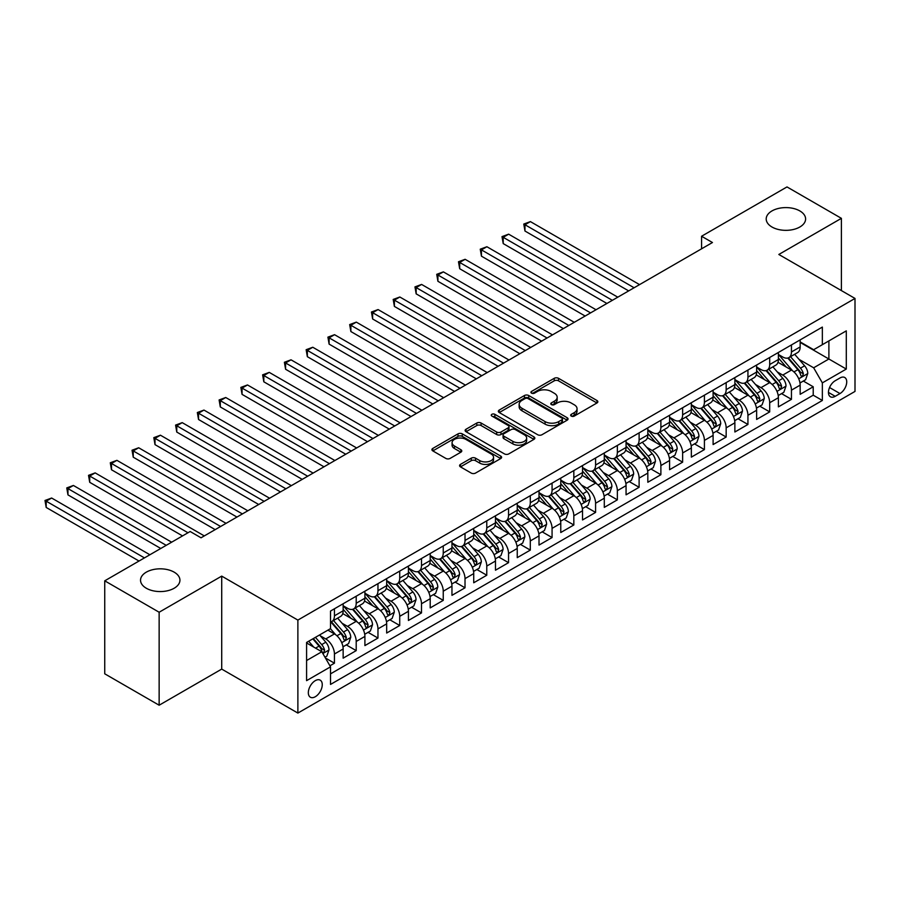 <?xml version="1.0" encoding="UTF-8"?>
<svg xmlns="http://www.w3.org/2000/svg" width="900" height="900" viewBox="0 0 900 900"><rect width="100%" height="100%" fill="white"/><g stroke="black" fill="none" stroke-linecap="round" stroke-linejoin="round"><path stroke-width="1.35" d="M571.275 416.081A2.115 1.226 0 0 0 574.267 416.081L596.97 402.975A3.026 1.744 0 0 0 597.847 401.749A3.026 1.744 0 0 0 596.97 400.511L558.517 378.315A3.026 1.744 0 0 0 554.243 378.315L531.551 391.41A2.115 1.226 0 0 0 530.921 392.276A2.115 1.226 0 0 0 531.551 393.142A2.115 1.226 0 0 0 534.533 393.142L537.469 391.444A9.664 5.58 0 0 1 551.149 391.444L554.355 393.3A9.664 5.58 0 0 1 557.179 397.238A9.664 5.58 0 0 1 554.355 401.186L551.408 402.885A2.115 1.226 0 0 0 550.789 403.751A2.115 1.226 0 0 0 551.408 404.606A2.115 1.226 0 0 0 554.4 404.606L557.336 402.919A9.664 5.58 0 0 1 571.016 402.919L574.211 404.764A9.664 5.58 0 0 1 577.046 408.713A9.664 5.58 0 0 1 574.211 412.661L571.275 414.349A2.115 1.226 0 0 0 570.656 415.215A2.115 1.226 0 0 0 571.275 416.081L571.275 414.349M174.161 572.153A19.699 11.374 0 0 0 152.696 569.689A19.699 11.374 0 0 0 140.535 580.196A19.699 11.374 0 0 0 146.306 588.24A19.699 11.374 0 0 0 167.771 590.704A19.699 11.374 0 0 0 179.933 580.196A19.699 11.374 0 0 0 174.161 572.153M799.83 210.926A19.699 11.374 0 0 0 778.365 208.463A19.699 11.374 0 0 0 766.204 218.97A19.699 11.374 0 0 0 771.975 227.014A19.699 11.374 0 0 0 793.44 229.477A19.699 11.374 0 0 0 805.601 218.97A19.699 11.374 0 0 0 799.83 210.926M315.293 696.735A9.844 5.681 120 0 0 321.728 688.061A9.844 5.681 120 0 0 320.22 680.164A9.844 5.681 120 0 0 315.293 680.648A9.844 5.681 120 0 0 308.858 689.332A9.844 5.681 120 0 0 310.365 697.219A9.844 5.681 120 0 0 315.293 696.735M460.463 464.389A3.026 1.744 0 0 0 459.585 465.626A3.026 1.744 0 0 0 460.463 466.864L471.251 473.085A3.026 1.744 0 0 0 475.526 473.085L500.738 458.539A3.026 1.744 0 0 0 501.615 457.301A3.026 1.744 0 0 0 500.738 456.075L462.285 433.868A3.026 1.744 0 0 0 458.01 433.868L432.799 448.425A3.026 1.744 0 0 0 431.921 449.651A3.026 1.744 0 0 0 432.799 450.889L445.838 458.415A3.026 1.744 0 0 0 450.101 458.415L460.89 452.183A3.026 1.744 0 0 0 461.779 450.956A3.026 1.744 0 0 0 460.89 449.719L454.433 445.984A8.078 4.669 0 0 1 452.07 442.688A8.078 4.669 0 0 1 457.054 438.379A8.078 4.669 0 0 1 465.863 439.391L491.175 454.005A8.078 4.669 0 0 1 493.537 457.301A8.078 4.669 0 0 1 488.554 461.61A8.078 4.669 0 0 1 479.745 460.598L475.526 458.168A3.026 1.744 0 0 0 471.251 458.168L460.463 464.389L460.463 466.864M221.715 576.113L159.143 612.236L104.737 580.826L104.737 673.808L159.143 705.217L221.715 669.094L297.877 713.07L297.877 620.089L221.715 576.113L221.715 669.094M841.399 290.588L841.399 218.34L778.826 254.464L855 298.44L297.877 620.089M841.399 218.34L786.994 186.93L701.572 236.25L701.572 248.816M104.737 580.826L190.159 531.506L201.037 537.795L712.451 242.528L701.572 236.25M537.683 434.734A3.026 1.744 0 0 0 541.957 434.734L567.169 420.176A3.026 1.744 0 0 0 568.046 418.95A3.026 1.744 0 0 0 567.169 417.713L528.716 395.516A3.026 1.744 0 0 0 524.441 395.516L499.241 410.062A3.026 1.744 0 0 0 498.353 411.3A3.026 1.744 0 0 0 499.241 412.537L537.683 434.734M492.716 416.543A2.115 1.226 0 0 1 494.854 416.835L533.914 439.38L508.748 453.915A3.026 1.744 0 0 1 504.473 453.915L466.02 431.707L466.02 429.244A3.026 1.744 0 0 0 465.131 430.481A3.026 1.744 0 0 0 466.02 431.707M466.02 429.244L476.809 423.022A3.026 1.744 0 0 1 481.084 423.022L496.676 432.022A3.026 1.744 0 0 0 500.951 432.022L508.106 427.894A3.026 1.744 0 0 0 508.984 426.656A3.026 1.744 0 0 0 508.106 425.419L491.873 416.048A2.115 1.226 0 0 1 491.243 415.181A2.115 1.226 0 0 1 492.559 414.056A2.115 1.226 0 0 1 494.854 414.326L533.947 436.894A3.026 1.744 0 0 1 534.836 438.12A3.026 1.744 0 0 1 533.947 439.358L533.947 436.894M329.929 665.798L334.44 663.188L325.406 657.979M320.276 635.783L325.733 638.944A12.307 7.11 60 0 1 334.44 654.019L343.147 648.99L343.147 658.159L356.209 650.621L346.298 644.906M342.034 623.216L347.501 626.377A12.307 7.11 60 0 1 356.209 641.452L364.905 636.424L364.905 645.592L377.966 638.055L368.066 632.34M363.803 610.65L369.259 613.811A12.307 7.11 60 0 1 377.966 628.886L386.674 623.857L386.674 633.038L399.724 625.5L389.824 619.774M385.56 598.095L391.027 601.245A12.307 7.11 60 0 1 399.724 616.32L408.431 611.291L408.431 620.471L421.493 612.934L411.593 607.219M407.317 585.529L412.785 588.679A12.307 7.11 60 0 1 421.493 603.754L430.2 598.736L430.2 607.905L443.25 600.367L433.35 594.653M429.086 572.962L434.554 576.113A12.307 7.11 60 0 1 443.25 591.199L451.957 586.17L451.957 595.339L465.019 587.801L455.119 582.086M450.844 560.396L456.311 563.546A12.307 7.11 60 0 1 465.019 578.633L473.726 573.604L473.726 582.773L486.776 575.235L476.876 569.52M472.613 547.83L478.069 550.991A12.307 7.11 60 0 1 486.776 566.066L495.484 561.038L495.484 570.206L508.545 562.669L498.634 556.954M494.37 535.264L499.838 538.425A12.307 7.11 60 0 1 508.545 553.5L517.241 548.471L517.241 557.651L530.303 550.102L520.403 544.387M516.139 522.709L521.595 525.859A12.307 7.11 60 0 1 530.303 540.934L539.01 535.905L539.01 545.085L552.071 537.548L542.16 531.821M537.896 510.142L543.364 513.293A12.307 7.11 60 0 1 552.071 528.368L560.767 523.35L560.767 532.519L573.829 524.981L563.929 519.266M559.665 497.576L565.121 500.726A12.307 7.11 60 0 1 573.829 515.801L582.536 510.784L582.536 519.952L595.586 512.415L585.686 506.7M581.423 485.01L586.89 488.16A12.307 7.11 60 0 1 595.586 503.246L604.294 498.218L604.294 507.386L617.355 499.849L607.455 494.134M603.18 472.444L608.648 475.605A12.307 7.11 60 0 1 617.355 490.68L626.062 485.651L626.062 494.82L639.113 487.282L629.212 481.567M624.949 459.877L630.416 463.039A12.307 7.11 60 0 1 639.113 478.114L647.82 473.085L647.82 482.265L660.881 474.716L650.981 469.001M646.706 447.311L652.174 450.473A12.307 7.11 60 0 1 660.881 465.548L669.589 460.519L669.589 469.699L682.639 462.161L672.739 456.435M668.475 434.756L673.931 437.906A12.307 7.11 60 0 1 682.639 452.981L691.346 447.964L691.346 457.132L704.408 449.595L694.496 443.88M690.232 422.19L695.7 425.34A12.307 7.11 60 0 1 704.408 440.415L713.104 435.397L713.104 444.566L726.165 437.029L716.265 431.314M712.001 409.624L717.457 412.774A12.307 7.11 60 0 1 726.165 427.86L734.873 422.831L734.873 432L747.934 424.463L738.023 418.748M733.759 397.058L739.226 400.219A12.307 7.11 60 0 1 747.934 415.294L756.63 410.265L756.63 419.434L769.691 411.896L759.791 406.181M755.528 384.491L760.984 387.652A12.307 7.11 60 0 1 769.691 402.728L778.399 397.699L778.399 406.868L791.449 399.33L791.449 390.161A12.307 7.11 -120 0 0 782.752 375.086L777.285 371.925M781.549 393.615L791.449 399.33M343.147 648.99A12.307 7.11 -120 0 0 334.44 633.915L327.915 630.146M364.905 636.424A12.307 7.11 -120 0 0 356.209 621.349L342.743 613.575M386.674 623.857A12.307 7.11 -120 0 0 377.966 608.783L364.511 601.009M408.431 611.291A12.307 7.11 -120 0 0 399.724 596.216L386.269 588.454M430.2 598.736A12.307 7.11 -120 0 0 421.493 583.65L408.037 575.887M451.957 586.17A12.307 7.11 -120 0 0 443.25 571.095L429.795 563.321M473.726 573.604A12.307 7.11 -120 0 0 465.019 558.529L451.553 550.755M495.484 561.038A12.307 7.11 -120 0 0 486.776 545.962L473.321 538.189M517.241 548.471A12.307 7.11 -120 0 0 508.545 533.396L495.079 525.623M539.01 535.905A12.307 7.11 -120 0 0 530.303 520.83L516.847 513.067M560.767 523.35A12.307 7.11 -120 0 0 552.071 508.264L538.605 500.501M582.536 510.784A12.307 7.11 -120 0 0 573.829 495.709L560.374 487.935M604.294 498.218A12.307 7.11 -120 0 0 595.586 483.142L582.131 475.369M626.062 485.651A12.307 7.11 -120 0 0 617.355 470.576L603.9 462.803M647.82 473.085A12.307 7.11 -120 0 0 639.113 458.01L625.658 450.236M669.589 460.519A12.307 7.11 -120 0 0 660.881 445.444L647.415 437.67M691.346 447.964A12.307 7.11 -120 0 0 682.639 432.877L669.184 425.115M713.104 435.397A12.307 7.11 -120 0 0 704.408 420.311L690.941 412.549M734.873 422.831A12.307 7.11 -120 0 0 726.165 407.756L712.71 399.983M756.63 410.265A12.307 7.11 -120 0 0 747.934 395.19L734.467 387.416M778.399 397.699A12.307 7.11 -120 0 0 769.691 382.624L756.236 374.85M839.981 377.978L835.2 380.734A9.54 5.513 120 0 0 828.967 389.149A9.54 5.513 120 0 0 830.43 396.787A9.54 5.513 120 0 0 835.2 396.315L839.981 393.559A9.54 5.513 120 0 0 846.214 385.144A9.54 5.513 120 0 0 844.751 377.505A9.54 5.513 120 0 0 839.981 377.978M297.877 713.07L855 391.421L855 298.44M306.585 660.544L321.817 651.758L330.525 666.832L330.525 684.428L822.352 400.466L822.352 382.871L813.656 367.796L799.043 359.37M330.525 666.832L306.585 680.648L306.585 642.454L330.525 628.639L330.525 611.044L822.352 327.082L822.352 344.678L846.293 330.863L846.293 369.056L822.352 382.871M343.147 605.768L347.501 608.276A12.307 7.11 60 0 0 353.655 608.895L362.363 603.866A12.307 7.11 -120 0 0 364.905 598.23L364.905 591.188M364.905 593.201L369.259 595.721A12.307 7.11 60 0 0 375.412 596.329L384.12 591.3A12.307 7.11 -120 0 0 386.674 585.664L386.674 578.633M386.674 580.635L391.027 583.155A12.307 7.11 60 0 0 397.181 583.762L405.889 578.734A12.307 7.11 -120 0 0 408.431 573.097L408.431 566.066M408.431 568.08L412.785 570.589A12.307 7.11 60 0 0 418.939 571.196L427.646 566.168A12.307 7.11 -120 0 0 430.2 560.531L430.2 553.5M430.2 555.514L434.554 558.023A12.307 7.11 60 0 0 440.707 558.63L449.404 553.601A12.307 7.11 -120 0 0 451.957 547.976L451.957 540.934M451.957 542.947L456.311 545.456A12.307 7.11 60 0 0 462.465 546.064L471.173 541.046A12.307 7.11 -120 0 0 473.726 535.41L473.726 528.368M473.726 530.381L478.069 532.89A12.307 7.11 60 0 0 484.234 533.509L492.93 528.48A12.307 7.11 -120 0 0 495.484 522.844L495.484 515.801M495.484 517.815L499.838 520.335A12.307 7.11 60 0 0 505.991 520.942L514.699 515.914A12.307 7.11 -120 0 0 517.241 510.277L517.241 503.246M517.241 505.249L521.595 507.769A12.307 7.11 60 0 0 527.749 508.376L536.456 503.348A12.307 7.11 -120 0 0 539.01 497.711L539.01 490.68M539.01 492.683L543.364 495.202A12.307 7.11 60 0 0 549.517 495.81L558.225 490.781A12.307 7.11 -120 0 0 560.767 485.145L560.767 478.114M560.767 480.127L565.121 482.636A12.307 7.11 60 0 0 571.275 483.244L579.982 478.215A12.307 7.11 -120 0 0 582.536 472.579L582.536 465.548M582.536 467.561L586.89 470.07A12.307 7.11 60 0 0 593.044 470.678L601.751 465.66A12.307 7.11 -120 0 0 604.294 460.024L604.294 452.981M604.294 454.995L608.648 457.504A12.307 7.11 60 0 0 614.801 458.111L623.509 453.094A12.307 7.11 -120 0 0 626.062 447.457L626.062 440.415M626.062 442.429L630.416 444.938A12.307 7.11 60 0 0 636.57 445.556L645.266 440.527A12.307 7.11 -120 0 0 647.82 434.891L647.82 427.86M647.82 429.863L652.174 432.382A12.307 7.11 60 0 0 658.327 432.99L667.035 427.961A12.307 7.11 -120 0 0 669.589 422.325L669.589 415.294M669.589 417.296L673.931 419.816A12.307 7.11 60 0 0 680.096 420.424L688.793 415.395A12.307 7.11 -120 0 0 691.346 409.759L691.346 402.728M691.346 404.741L695.7 407.25A12.307 7.11 60 0 0 701.854 407.858L710.561 402.829A12.307 7.11 -120 0 0 713.104 397.192L713.104 390.161M713.104 392.175L717.457 394.684A12.307 7.11 60 0 0 723.611 395.291L732.319 390.274A12.307 7.11 -120 0 0 734.873 384.637L734.873 377.595M734.873 379.609L739.226 382.118A12.307 7.11 60 0 0 745.38 382.725L754.087 377.707A12.307 7.11 -120 0 0 756.63 372.071L756.63 365.029M756.63 367.043L760.984 369.551A12.307 7.11 60 0 0 767.137 370.17L775.845 365.141A12.307 7.11 -120 0 0 778.399 359.505L778.399 352.463M330.525 673.864L813.217 395.19L813.217 386.775L800.156 394.312L800.156 385.132A12.307 7.11 -120 0 0 791.449 370.058L777.994 362.284M778.399 354.476L782.752 356.996A12.307 7.11 -120 0 0 788.906 357.604A12.307 7.11 -120 0 0 791.449 351.968L791.449 344.925M788.906 357.604L797.614 352.575A12.307 7.11 -120 0 0 800.156 346.939L800.156 339.907M334.44 608.783L334.44 615.814A12.307 7.11 60 0 1 331.886 621.45A12.307 7.11 60 0 1 330.525 621.956M331.886 621.45L340.594 616.433A12.307 7.11 -120 0 0 343.147 610.796L343.147 603.754M356.209 596.216L356.209 603.259A12.307 7.11 60 0 1 353.655 608.895M377.966 583.65L377.966 590.692A12.307 7.11 60 0 1 375.412 596.329M399.724 571.095L399.724 578.126A12.307 7.11 60 0 1 397.181 583.762M421.493 558.529L421.493 565.56A12.307 7.11 60 0 1 418.939 571.196M443.25 545.962L443.25 552.994A12.307 7.11 60 0 1 440.707 558.63M465.019 533.396L465.019 540.428A12.307 7.11 60 0 1 462.465 546.064M486.776 520.83L486.776 527.873A12.307 7.11 60 0 1 484.234 533.509M508.545 508.264L508.545 515.306A12.307 7.11 60 0 1 505.991 520.942M530.303 495.697L530.303 502.74A12.307 7.11 60 0 1 527.749 508.376M552.071 483.142L552.071 490.174A12.307 7.11 60 0 1 549.517 495.81M573.829 470.576L573.829 477.608A12.307 7.11 60 0 1 571.275 483.244M595.586 458.01L595.586 465.041A12.307 7.11 60 0 1 593.044 470.678M617.355 445.444L617.355 452.486A12.307 7.11 60 0 1 614.801 458.111M639.113 432.877L639.113 439.92A12.307 7.11 60 0 1 636.57 445.556M660.881 420.311L660.881 427.354A12.307 7.11 60 0 1 658.327 432.99M682.639 407.756L682.639 414.787A12.307 7.11 60 0 1 680.096 420.424M704.408 395.19L704.408 402.221A12.307 7.11 60 0 1 701.854 407.858M726.165 382.624L726.165 389.655A12.307 7.11 60 0 1 723.611 395.291M747.934 370.058L747.934 377.1A12.307 7.11 60 0 1 745.38 382.725M769.691 357.491L769.691 364.534A12.307 7.11 60 0 1 767.137 370.17M769.691 402.728L769.691 411.896M747.934 415.294L747.934 424.463M726.165 427.86L726.165 437.029M704.408 440.415L704.408 449.595M682.639 452.981L682.639 462.161M660.881 465.548L660.881 474.716M639.113 478.114L639.113 487.282M617.355 490.68L617.355 499.849M595.586 503.246L595.586 512.415M573.829 515.801L573.829 524.981M552.071 528.368L552.071 537.548M530.303 540.934L530.303 550.102M508.545 553.5L508.545 562.669M486.776 566.066L486.776 575.235M465.019 578.633L465.019 587.801M443.25 591.199L443.25 600.367M421.493 603.754L421.493 612.934M399.724 616.32L399.724 625.5M377.966 628.886L377.966 638.055M356.209 641.452L356.209 650.621M334.44 654.019L334.44 663.188M321.817 651.758L306.585 642.96M813.656 367.796L828.889 358.999L828.889 340.909L846.293 330.863M800.156 342.416L846.293 369.056M800.156 341.91L813.656 349.706L822.352 344.678M159.143 612.236L159.143 705.217M803.317 381.049L813.217 386.775M813.217 395.19L822.352 400.466M572.119 416.374L574.211 415.17A9.664 5.58 0 0 0 577.046 411.221L577.046 408.713M557.179 397.238L557.179 399.757A9.664 5.58 0 0 1 554.355 403.706L552.262 404.91M596.925 402.998L558.517 380.824A3.026 1.744 0 0 0 554.243 380.824L532.395 393.435M567.124 420.199L528.716 398.025A3.026 1.744 0 0 0 524.441 398.025L499.275 412.56M561.825 419.816A2.115 1.226 0 0 0 562.444 418.95A2.115 1.226 0 0 0 561.825 418.084L528.075 398.599A2.115 1.226 0 0 0 525.082 398.599L521.989 400.387A9.664 5.58 0 0 0 519.154 404.336A9.664 5.58 0 0 0 521.989 408.285L545.062 421.594A9.664 5.58 0 0 0 558.731 421.594L561.825 419.816L561.825 422.325A2.115 1.226 0 0 0 562.444 421.459L562.444 418.95M519.154 404.336L519.154 406.845A9.664 5.58 0 0 0 521.989 410.794L521.989 408.285M561.825 422.325L558.731 424.114A9.664 5.58 0 0 1 545.062 424.114L521.989 410.794M466.065 431.73L476.809 425.531L476.809 423.022M508.984 426.656L508.984 429.165A3.026 1.744 0 0 1 508.106 430.402L500.951 434.531A3.026 1.744 0 0 1 496.676 434.531L481.084 425.531A3.026 1.744 0 0 0 476.809 425.531M512.854 441.36A8.078 4.669 0 0 0 521.663 442.373A8.078 4.669 0 0 0 526.646 438.064A8.078 4.669 0 0 0 524.284 434.767L515.363 429.615A3.026 1.744 0 0 0 511.088 429.615L503.933 433.744A3.026 1.744 0 0 0 503.055 434.981A3.026 1.744 0 0 0 503.933 436.219L512.854 441.36L512.854 443.88A8.078 4.669 0 0 0 521.663 444.892A8.078 4.669 0 0 0 526.646 440.572L526.646 438.064M503.055 434.981L503.055 437.49A3.026 1.744 0 0 0 503.933 438.728L503.933 436.219M512.854 443.88L503.933 438.728M493.537 457.301L493.537 459.821A8.078 4.669 0 0 1 488.554 464.13A8.078 4.669 0 0 1 479.745 463.118L475.526 460.676A3.026 1.744 0 0 0 471.251 460.676L460.507 466.886M452.07 442.688L452.07 445.196A8.078 4.669 0 0 0 454.433 448.504L454.433 445.984M460.856 452.205L454.433 448.504M500.692 458.561L462.285 436.387A3.026 1.744 0 0 0 458.01 436.387L432.844 450.911M799.976 382.984L805.601 379.733L807.773 373.455A8.156 4.714 -120 0 0 804.6 365.794L794.655 354.285M792.664 370.856L780.874 357.199A23.546 13.59 -120 0 0 778.399 354.611M786.195 367.02L779.602 359.381A19.541 11.284 -120 0 0 778.399 358.076M639.551 284.625L530.415 221.614L524.97 224.752L524.97 231.03L628.673 290.902M787.793 358.043L797.85 369.686A8.156 4.714 60 0 1 800.764 375.311L801.349 376.267L802.451 376.121L803.374 373.804A8.156 4.714 -120 0 0 800.46 368.179L790.515 356.67M788.389 357.851L799.189 370.361A4.151 2.396 60 0 1 800.235 371.993L803.374 373.804M524.97 231.03L523.778 224.055L634.106 287.764M523.778 224.055L530.415 221.614M778.207 395.55L783.832 392.299L786.015 386.01A8.156 4.714 -120 0 0 782.831 378.36L772.898 366.84M770.895 383.423L759.105 369.765A23.546 13.59 -120 0 0 756.63 367.178M764.438 379.586L757.834 371.947A19.541 11.284 -120 0 0 756.63 370.642M617.783 297.18L508.646 234.169L503.213 237.319L503.213 243.596L606.904 303.469M766.035 370.609L776.092 382.252A8.156 4.714 60 0 1 778.995 387.866L779.591 388.834L780.694 388.688L781.605 386.359A8.156 4.714 -120 0 0 778.702 380.745L768.758 369.236M766.62 370.418L777.431 382.928A4.151 2.396 60 0 1 778.477 384.559L781.605 386.359M503.213 243.596L502.009 236.621L612.349 300.33M502.009 236.621L508.646 234.169M756.45 408.105L762.075 404.865L764.246 398.576A8.156 4.714 -120 0 0 761.074 390.926L751.129 379.406M749.137 395.989L737.347 382.331A23.546 13.59 -120 0 0 734.873 379.744M742.669 392.152L736.076 384.514A19.541 11.284 -120 0 0 734.873 383.197M596.025 309.746L486.889 246.735L481.444 249.885L481.444 256.162L585.146 316.035M744.266 383.175L754.324 394.819A8.156 4.714 60 0 1 757.238 400.433L757.834 401.4L758.925 401.243L759.847 398.925A8.156 4.714 -120 0 0 756.934 393.311L747 381.791M744.863 382.984L755.663 395.494A4.151 2.396 60 0 1 756.72 397.125L759.847 398.925M481.444 256.162L480.251 249.188L590.58 312.885M480.251 249.188L486.889 246.735M734.692 420.671L740.306 417.431L742.489 411.142A8.156 4.714 -120 0 0 739.316 403.481L729.371 391.973M727.38 408.544L715.579 394.897A23.546 13.59 -120 0 0 713.104 392.31M720.911 404.719L714.308 397.08A19.541 11.284 -120 0 0 713.104 395.764M574.267 322.312L465.12 259.301L459.686 262.44L459.686 268.729L563.377 328.601M722.509 395.741L732.566 407.385A8.156 4.714 60 0 1 735.469 412.999L736.065 413.966L737.168 413.809L738.079 411.491A8.156 4.714 -120 0 0 735.176 405.877L725.231 394.358M723.094 395.55L733.905 408.06A4.151 2.396 60 0 1 734.951 409.68L738.079 411.491M459.686 268.729L458.483 261.754L568.822 325.451M458.483 261.754L465.12 259.301M712.924 433.238L718.549 429.986L720.72 423.709A8.156 4.714 -120 0 0 717.548 416.048L707.602 404.539M705.611 421.11L693.821 407.464A23.546 13.59 -120 0 0 691.346 404.876M699.143 417.285L692.55 409.646A19.541 11.284 -120 0 0 691.346 408.33M552.499 334.879L443.363 271.868L437.918 275.006L437.918 281.295L541.62 341.156M700.74 408.296L710.798 419.951A8.156 4.714 60 0 1 713.711 425.565L714.308 426.532L715.41 426.375L716.321 424.058A8.156 4.714 -120 0 0 713.419 418.433L703.474 406.924M701.336 408.116L712.148 420.626A4.151 2.396 60 0 1 713.194 422.246L716.321 424.058M437.918 281.295L436.725 274.32L547.065 338.017M436.725 274.32L443.363 271.868M691.166 445.804L696.791 442.553L698.962 436.275A8.156 4.714 -120 0 0 695.79 428.614L685.845 417.105M683.854 433.676L672.064 420.019A23.546 13.59 -120 0 0 669.589 417.431M677.385 429.84L670.793 422.213A19.541 11.284 -120 0 0 669.589 420.896M530.741 347.445L421.605 284.434L416.16 287.572L416.16 293.85L519.851 353.723M678.982 420.863L689.04 432.506A8.156 4.714 60 0 1 691.942 438.131L692.539 439.099L693.641 438.941L694.564 436.624A8.156 4.714 -120 0 0 691.65 430.999L681.705 419.49M679.579 420.671L690.379 433.192A4.151 2.396 60 0 1 691.425 434.812L694.564 436.624M416.16 293.85L414.968 286.886L525.296 350.584M414.968 286.886L421.605 284.434M669.398 458.37L675.023 455.119L677.205 448.841A8.156 4.714 -120 0 0 674.021 441.18L664.076 429.671M662.085 446.243L650.295 432.585A23.546 13.59 -120 0 0 647.82 429.998M655.616 442.406L649.024 434.779A19.541 11.284 -120 0 0 647.82 433.463M508.973 360.011L399.836 297L394.391 300.139L394.391 306.416L498.094 366.289M657.225 433.429L667.283 445.072A8.156 4.714 60 0 1 670.185 450.697L670.781 451.665L671.884 451.507L672.795 449.19A8.156 4.714 -120 0 0 669.893 443.565L659.947 432.056M657.81 433.238L668.621 445.748A4.151 2.396 60 0 1 669.668 447.379L672.795 449.19M394.391 306.416L393.199 299.441L503.539 363.15M393.199 299.441L399.836 297M647.64 470.936L653.265 467.685L655.436 461.407A8.156 4.714 -120 0 0 652.264 453.746L642.319 442.238M640.327 458.809L628.538 445.151A23.546 13.59 -120 0 0 626.062 442.564M633.859 454.973L627.266 447.334A19.541 11.284 -120 0 0 626.062 446.029M487.215 372.566L378.079 309.566L372.634 312.705L372.634 318.983L476.336 378.855M635.456 445.995L645.514 457.639A8.156 4.714 60 0 1 648.428 463.252L649.012 464.22L650.115 464.074L651.038 461.745A8.156 4.714 -120 0 0 648.124 456.131L638.179 444.623M636.053 445.804L646.852 458.314A4.151 2.396 60 0 1 647.899 459.945L651.038 461.745M372.634 318.983L371.441 312.007L481.77 375.716M371.441 312.007L378.079 309.566M625.871 483.491L631.496 480.251L633.679 473.963A8.156 4.714 -120 0 0 630.495 466.312L620.55 454.793M618.559 471.375L606.769 457.718A23.546 13.59 -120 0 0 604.294 455.13M612.101 467.539L605.498 459.9A19.541 11.284 -120 0 0 604.294 458.595M465.446 385.132L356.31 322.121L350.876 325.271L350.876 331.549L454.567 391.421M613.699 458.561L623.756 470.205A8.156 4.714 60 0 1 626.659 475.819L627.255 476.786L628.357 476.629L629.269 474.311A8.156 4.714 -120 0 0 626.366 468.697L616.421 457.189M614.284 458.37L625.095 470.88A4.151 2.396 60 0 1 626.141 472.511L629.269 474.311M350.876 331.549L349.673 324.574L460.012 388.282M349.673 324.574L356.31 322.121M604.114 496.058L609.739 492.817L611.91 486.529A8.156 4.714 -120 0 0 608.738 478.868L598.793 467.359M596.801 483.93L585.011 470.284A23.546 13.59 -120 0 0 582.536 467.696M590.332 480.105L583.74 472.466A19.541 11.284 -120 0 0 582.536 471.15M443.689 397.699L334.553 334.688L329.108 337.826L329.108 344.115L432.81 403.988M591.93 471.127L601.988 482.771A8.156 4.714 60 0 1 604.901 488.385L605.486 489.353L606.589 489.195L607.511 486.877A8.156 4.714 -120 0 0 604.597 481.264L594.653 469.744M592.526 470.936L603.326 483.446A4.151 2.396 60 0 1 604.373 485.066L607.511 486.877M329.108 344.115L327.915 337.14L438.244 400.838M327.915 337.14L334.553 334.688M582.345 508.624L587.97 505.384L590.153 499.095A8.156 4.714 -120 0 0 586.969 491.434L577.035 479.925M575.033 496.496L563.243 482.85A23.546 13.59 -120 0 0 560.767 480.262M568.575 492.671L561.971 485.032A19.541 11.284 -120 0 0 560.767 483.716M421.92 410.265L312.784 347.254L307.35 350.392L307.35 356.681L411.041 416.543M570.173 483.694L580.23 495.338A8.156 4.714 60 0 1 583.133 500.951L583.729 501.919L584.831 501.761L585.742 499.444A8.156 4.714 -120 0 0 582.84 493.83L572.895 482.31M570.757 483.502L581.569 496.012A4.151 2.396 60 0 1 582.615 497.632L585.742 499.444M307.35 356.681L306.146 349.706L416.486 413.404M306.146 349.706L312.784 347.254M560.587 521.19L566.212 517.939L568.384 511.661A8.156 4.714 -120 0 0 565.211 504L555.266 492.491M553.275 509.062L541.485 495.416A23.546 13.59 -120 0 0 539.01 492.817M546.806 505.238L540.214 497.599A19.541 11.284 -120 0 0 539.01 496.282M400.162 422.831L291.026 359.82L285.581 362.959L285.581 369.248L389.284 429.109M548.404 496.249L558.461 507.892A8.156 4.714 60 0 1 561.375 513.517L561.971 514.485L563.062 514.327L563.985 512.01A8.156 4.714 -120 0 0 561.071 506.385L551.137 494.876M549 496.058L559.8 508.579A4.151 2.396 60 0 1 560.858 510.199L563.985 512.01M285.581 369.248L284.389 362.272L394.718 425.97M284.389 362.272L291.026 359.82M538.83 533.756L544.444 530.505L546.626 524.227A8.156 4.714 -120 0 0 543.454 516.566L533.509 505.058M531.517 521.629L519.716 507.971A23.546 13.59 -120 0 0 517.241 505.384M525.049 517.793L518.445 510.165A19.541 11.284 -120 0 0 517.241 508.849M378.405 435.397L269.257 372.386L263.824 375.525L263.824 381.803L367.515 441.675M526.646 508.815L536.704 520.459A8.156 4.714 60 0 1 539.606 526.084L540.202 527.051L541.305 526.894L542.216 524.576A8.156 4.714 -120 0 0 539.314 518.951L529.369 507.442M527.231 508.624L538.043 521.134A4.151 2.396 60 0 1 539.089 522.765L542.216 524.576M263.824 381.803L262.62 374.839L372.96 438.536M262.62 374.839L269.257 372.386M517.061 546.322L522.686 543.071L524.858 536.794A8.156 4.714 -120 0 0 521.685 529.132L511.74 517.624M509.749 534.195L497.959 520.538A23.546 13.59 -120 0 0 495.484 517.95M503.28 530.359L496.688 522.72A19.541 11.284 -120 0 0 495.484 521.415M356.636 447.952L247.5 384.952L242.055 388.091L242.055 394.369L345.757 454.241M504.877 521.381L514.935 533.025A8.156 4.714 60 0 1 517.849 538.639L518.445 539.606L519.548 539.46L520.459 537.131A8.156 4.714 -120 0 0 517.556 531.517L507.611 520.009M505.474 521.19L516.285 533.7A4.151 2.396 60 0 1 517.331 535.331L520.459 537.131M242.055 394.369L240.862 387.394L351.202 451.103M240.862 387.394L247.5 384.952M495.304 558.877L500.929 555.637L503.1 549.349A8.156 4.714 -120 0 0 499.928 541.699L489.983 530.179M487.991 546.761L476.201 533.104A23.546 13.59 -120 0 0 473.726 530.516M481.522 542.925L474.93 535.286A19.541 11.284 -120 0 0 473.726 533.981M334.879 460.519L225.743 397.507L220.297 400.657L220.297 406.935L323.989 466.808M483.12 533.947L493.178 545.591A8.156 4.714 60 0 1 496.08 551.205L496.676 552.173L497.779 552.015L498.701 549.697A8.156 4.714 -120 0 0 495.787 544.084L485.843 532.575M483.716 533.756L494.516 546.266A4.151 2.396 60 0 1 495.562 547.898L498.701 549.697M220.297 406.935L219.105 399.96L329.434 463.669M219.105 399.96L225.743 397.507M473.535 571.444L479.16 568.204L481.343 561.915A8.156 4.714 -120 0 0 478.159 554.265L468.214 542.745M466.223 559.316L454.433 545.67A23.546 13.59 -120 0 0 451.957 543.082M459.754 555.491L453.161 547.852A19.541 11.284 -120 0 0 451.957 546.536M313.11 473.085L203.974 410.074L198.54 413.213L198.54 419.501L302.231 479.374M461.363 546.514L471.42 558.158A8.156 4.714 60 0 1 474.322 563.771L474.919 564.739L476.021 564.581L476.933 562.264A8.156 4.714 -120 0 0 474.03 556.65L464.085 545.13M461.947 546.322L472.759 558.832A4.151 2.396 60 0 1 473.805 560.452L476.933 562.264M198.54 419.501L197.336 412.526L307.676 476.224M197.336 412.526L203.974 410.074M451.777 584.01L457.402 580.77L459.574 574.481A8.156 4.714 -120 0 0 456.401 566.82L446.456 555.311M444.465 571.882L432.675 558.236A23.546 13.59 -120 0 0 430.2 555.649M437.996 568.058L431.404 560.419A19.541 11.284 -120 0 0 430.2 559.102M291.353 485.651L182.216 422.64L176.771 425.779L176.771 432.067L280.474 491.929M439.594 559.08L449.651 570.724A8.156 4.714 60 0 1 452.565 576.337L453.15 577.305L454.252 577.148L455.175 574.83A8.156 4.714 -120 0 0 452.261 569.216L442.316 557.696M440.19 558.889L450.99 571.399A4.151 2.396 60 0 1 452.036 573.019L455.175 574.83M176.771 432.067L175.579 425.093L285.907 488.79M175.579 425.093L182.216 422.64M430.009 596.576L435.634 593.325L437.816 587.048A8.156 4.714 -120 0 0 434.632 579.386L424.688 567.877M422.696 584.449L410.906 570.803A23.546 13.59 -120 0 0 408.431 568.204M416.239 580.624L409.635 572.985A19.541 11.284 -120 0 0 408.431 571.669M269.584 498.218L160.447 435.206L155.014 438.345L155.014 444.634L258.705 504.495M417.836 571.635L427.894 583.279A8.156 4.714 60 0 1 430.796 588.904L431.392 589.871L432.495 589.714L433.406 587.396A8.156 4.714 -120 0 0 430.504 581.771L420.559 570.262M418.421 571.444L429.233 583.965A4.151 2.396 60 0 1 430.279 585.585L433.406 587.396M155.014 444.634L153.81 437.659L264.15 501.356M153.81 437.659L160.447 435.206M408.251 609.143L413.876 605.891L416.048 599.614A8.156 4.714 -120 0 0 412.875 591.952L402.93 580.444M400.939 597.015L389.149 583.357A23.546 13.59 -120 0 0 386.674 580.77M394.47 593.179L387.877 585.551A19.541 11.284 -120 0 0 386.674 584.235M247.826 510.784L138.69 447.772L133.245 450.911L133.245 457.189L236.947 517.061M396.067 584.201L406.125 595.845A8.156 4.714 60 0 1 409.039 601.47L409.624 602.438L410.726 602.28L411.649 599.962A8.156 4.714 -120 0 0 408.735 594.337L398.79 582.829M396.664 584.01L407.464 596.531A4.151 2.396 60 0 1 408.51 598.151L411.649 599.962M133.245 457.189L132.053 450.225L242.381 513.923M132.053 450.225L138.69 447.772M386.494 621.709L392.108 618.457L394.29 612.18A8.156 4.714 -120 0 0 391.106 604.519L381.173 593.01M379.17 609.581L367.38 595.924A23.546 13.59 -120 0 0 364.905 593.336M372.713 605.745L366.109 598.106A19.541 11.284 -120 0 0 364.905 596.801M226.058 523.35L116.921 460.339L111.487 463.478L111.487 469.755L215.179 529.627M374.31 596.768L384.368 608.411A8.156 4.714 60 0 1 387.27 614.036L387.866 614.992L388.969 614.846L389.88 612.529A8.156 4.714 -120 0 0 386.978 606.904L377.032 595.395M374.895 596.576L385.706 609.086A4.151 2.396 60 0 1 386.752 610.717L389.88 612.529M111.487 469.755L110.284 462.78L220.624 526.489M110.284 462.78L116.921 460.339M364.725 634.275L370.35 631.024L372.521 624.735A8.156 4.714 -120 0 0 369.349 617.085L359.404 605.565M357.412 622.148L345.623 608.49A23.546 13.59 -120 0 0 343.147 605.903M350.944 618.311L344.351 610.673A19.541 11.284 -120 0 0 343.147 609.367M204.3 535.905L95.164 472.894L89.719 476.044L89.719 482.321L182.542 535.905M352.541 609.334L362.599 620.977A8.156 4.714 60 0 1 365.512 626.591L366.109 627.559L367.2 627.413L368.123 625.084A8.156 4.714 -120 0 0 365.209 619.47L355.275 607.961M353.137 609.143L363.938 621.653A4.151 2.396 60 0 1 364.995 623.284L368.123 625.084M89.719 482.321L88.526 475.346L187.976 532.766M88.526 475.346L95.164 472.894M342.968 646.83L348.581 643.59L350.764 637.301A8.156 4.714 -120 0 0 347.591 629.651L337.646 618.131M335.655 634.714L330.446 628.684M329.186 630.877L328.343 629.899M171.653 542.194L73.395 485.46L67.961 488.61L67.961 494.887L160.774 548.471M330.784 621.9L340.841 633.544A8.156 4.714 60 0 1 343.744 639.158L344.34 640.125L345.442 639.967L346.354 637.65A8.156 4.714 -120 0 0 343.451 632.036L333.506 620.516M331.369 621.709L342.18 634.219A4.151 2.396 60 0 1 343.226 635.839L346.354 637.65M67.961 494.887L66.758 487.912L166.219 545.332M66.758 487.912L73.395 485.46M324.979 657.225L326.824 656.156L328.995 649.867A8.156 4.714 -120 0 0 325.822 642.206L319.567 634.961M313.718 647.077L308.678 641.25M307.418 643.444L306.585 642.476M149.895 554.76L51.637 498.026L46.193 501.165L46.193 507.454L139.016 561.038M312.817 638.854L319.072 646.11A8.156 4.714 60 0 1 321.986 651.724L322.582 652.691L323.685 652.534L324.596 650.216A8.156 4.714 -120 0 0 321.694 644.602L315.428 637.346M313.324 638.561L320.423 646.785A4.151 2.396 60 0 1 321.469 648.405L324.596 650.216M46.193 507.454L45 500.479L144.45 557.899M45 500.479L51.637 498.026M325.733 638.944L334.44 633.915M347.501 626.377L356.209 621.349M369.259 613.811L377.966 608.783M391.027 601.245L399.724 596.216M412.785 588.679L421.493 583.65M434.554 576.113L443.25 571.095M456.311 563.546L465.019 558.529M478.069 550.991L486.776 545.962M499.838 538.425L508.545 533.396M521.595 525.859L530.303 520.83M543.364 513.293L552.071 508.264M565.121 500.726L573.829 495.709M586.89 488.16L595.586 483.142M608.648 475.605L617.355 470.576M630.416 463.039L639.113 458.01M652.174 450.473L660.881 445.444M673.931 437.906L682.639 432.877M695.7 425.34L704.408 420.311M717.457 412.774L726.165 407.756M739.226 400.219L747.934 395.19M760.984 387.652L769.691 382.624M782.752 375.086L791.449 370.058M791.449 351.968L800.156 346.939M334.44 615.814L343.147 610.796M356.209 603.259L364.905 598.23M377.966 590.692L386.674 585.664M399.724 578.126L408.431 573.097M421.493 565.56L430.2 560.531M443.25 552.994L451.957 547.976M465.019 540.428L473.726 535.41M486.776 527.873L495.484 522.844M508.545 515.306L517.241 510.277M530.303 502.74L539.01 497.711M552.071 490.174L560.767 485.145M573.829 477.608L582.536 472.579M595.586 465.041L604.294 460.024M617.355 452.486L626.062 447.457M639.113 439.92L647.82 434.891M660.881 427.354L669.589 422.325M682.639 414.787L691.346 409.759M704.408 402.221L713.104 397.192M726.165 389.655L734.873 384.637M747.934 377.1L756.63 372.071M769.691 364.534L778.399 359.505M791.449 390.161L800.156 385.132M829.553 387.529L839.981 393.559M828.45 392.423L835.2 396.315M574.211 415.17L574.211 412.661M551.408 404.606L551.408 402.885M554.355 403.706L554.355 401.186M531.551 393.142L531.551 391.41M554.243 380.824L554.243 378.315M558.517 380.824L558.517 378.315M596.97 402.975L596.97 400.511M499.241 412.537L499.241 410.062M524.441 398.025L524.441 395.516M528.716 398.025L528.716 395.516M567.169 420.176L567.169 417.713M545.062 424.114L545.062 421.594M558.731 424.114L558.731 421.594M481.084 425.531L481.084 423.022M496.676 434.531L496.676 432.022M500.951 434.531L500.951 432.022M508.106 430.402L508.106 427.894M494.854 416.835L494.854 414.326M471.251 460.676L471.251 458.168M475.526 460.676L475.526 458.168M479.745 463.118L479.745 460.598M460.89 452.183L460.89 449.719M432.799 450.889L432.799 448.425M458.01 436.387L458.01 433.868M462.285 436.387L462.285 433.868M500.738 458.539L500.738 456.075M798.727 378.799L807.716 373.613M780.874 357.199L781.988 356.558M800.46 368.179L804.6 365.794M793.957 371.936L797.85 369.686M776.97 391.365L785.959 386.168M759.105 369.765L760.23 369.124M778.702 380.745L782.831 378.36M772.2 384.502L776.092 382.252M755.201 403.931L764.201 398.734M737.347 382.331L738.461 381.679M756.934 393.311L761.074 390.926M750.442 397.058L754.324 394.819M733.444 416.486L742.433 411.3M715.579 394.897L716.704 394.245M735.176 405.877L739.316 403.481M728.674 409.624L732.566 407.385M711.686 429.053L720.675 423.866M693.821 407.464L694.946 406.811M713.419 418.433L717.548 416.048M706.916 422.19L710.798 419.951M689.918 441.619L698.906 436.433M672.064 420.019L673.178 419.377M691.65 430.999L695.79 428.614M685.148 434.756L689.04 432.506M668.16 454.185L677.149 448.999M650.295 432.585L651.42 431.944M669.893 443.565L674.021 441.18M663.39 447.322L667.283 445.072M646.391 466.751L655.38 461.565M628.538 445.151L629.651 444.51M648.124 456.131L652.264 453.746M641.621 459.889L645.514 457.639M624.634 479.317L633.623 474.12M606.769 457.718L607.894 457.065M626.366 468.697L630.495 466.312M619.864 472.444L623.756 470.205M602.865 491.884L611.854 486.686M585.011 470.284L586.125 469.631M604.597 481.264L608.738 478.868M598.095 485.01L601.988 482.771M581.107 504.439L590.096 499.252M563.243 482.85L564.368 482.197M582.84 493.83L586.969 491.434M576.337 497.576L580.23 495.338M559.339 517.005L568.339 511.819M541.485 495.416L542.599 494.764M561.071 506.385L565.211 504M554.58 510.142L558.461 507.892M537.581 529.571L546.57 524.385M519.716 507.971L520.841 507.33M539.314 518.951L543.454 516.566M532.811 522.709L536.704 520.459M515.824 542.137L524.812 536.951M497.959 520.538L499.084 519.896M517.556 531.517L521.685 529.132M511.054 535.275L514.935 533.025M494.055 554.704L503.044 549.506M476.201 533.104L477.315 532.462M495.787 544.084L499.928 541.699M489.285 547.841L493.178 545.591M472.298 567.27L481.286 562.072M454.433 545.67L455.558 545.017M474.03 556.65L478.159 554.265M467.527 560.396L471.42 558.158M450.529 579.825L459.517 574.639M432.675 558.236L433.789 557.584M452.261 569.216L456.401 566.82M445.759 572.962L449.651 570.724M428.771 592.391L437.76 587.205M410.906 570.803L412.031 570.15M430.504 581.771L434.632 579.386M424.001 585.529L427.894 583.279M407.002 604.957L415.991 599.771M389.149 583.357L390.262 582.716M408.735 594.337L412.875 591.952M402.233 598.095L406.125 595.845M385.245 617.524L394.234 612.337M367.38 595.924L368.505 595.283M386.978 606.904L391.106 604.519M380.475 610.661L384.368 608.411M363.476 630.09L372.476 624.893M345.623 608.49L346.736 607.849M365.209 619.47L369.349 617.085M358.718 623.227L362.599 620.977M341.719 642.656L350.707 637.459M343.451 632.036L347.591 629.651M336.949 635.783L340.841 633.544M322.853 653.546L328.95 650.025M321.694 644.602L325.822 642.206M315.551 648.135L319.072 646.11"/></g></svg>
